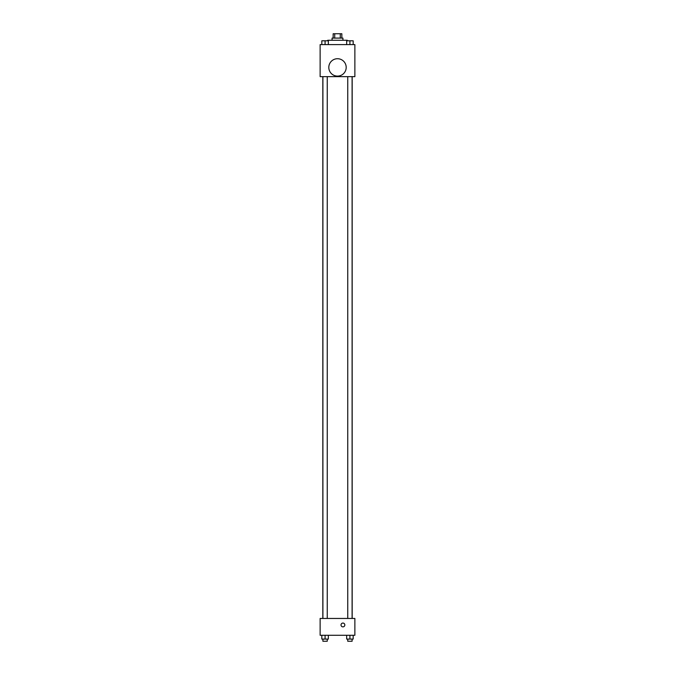 <?xml version="1.0" encoding="UTF-8"?>
<svg xmlns="http://www.w3.org/2000/svg" width="675" height="675" viewBox="0 0 675 675"><rect width="100%" height="100%" fill="white"/><g stroke="black" fill="none" stroke-linecap="round" stroke-linejoin="round"><path stroke-width="1.01" d="M334.716 38.095L334.716 33.75L333.155 33.75L333.155 38.095M334.716 33.75L341.845 33.75L341.845 38.095M340.284 38.095L340.284 33.75M332.075 40.264L332.075 38.095L342.925 38.095L342.925 40.264M347.271 40.804L347.271 40.264L327.729 40.264L327.729 40.804M320.127 44.609L354.873 44.609L354.873 76.638L320.127 76.638L320.127 44.609M337.5 76.098A8.682 8.682 0 0 1 329.974 63.07A8.682 8.682 0 0 1 345.026 63.07A8.682 8.682 0 0 1 337.5 76.098M320.127 618.452L354.873 618.452L354.873 635.276L320.127 635.276L320.127 618.452M342.925 626.864A1.898 1.898 0 0 1 341.28 624.012A1.898 1.898 0 0 1 344.571 624.012A1.898 1.898 0 0 1 342.925 626.864M346.663 635.276L346.663 639.082L353.177 639.082L353.177 635.276L353.177 639.082M349.92 639.082L349.92 635.276M352.097 639.082L352.097 641.25L347.752 641.25L347.752 639.082M321.823 635.276L321.823 639.082L328.337 639.082L328.337 635.276L328.337 639.082M325.08 639.082L325.08 635.276M327.248 639.082L327.248 641.25L322.903 641.25L322.903 639.082M346.663 44.609L346.663 40.804L353.177 40.804L353.177 44.609L353.177 40.804M349.92 44.609L349.92 40.804L347.752 40.787M352.097 40.804L349.92 40.787M321.823 44.609L321.823 40.804L328.337 40.804L328.337 44.609L328.337 40.804M325.08 44.609L325.08 40.804L322.903 40.787M327.248 40.804L325.08 40.787M352.181 618.452L352.181 76.638M322.819 618.452L322.819 76.638M347.752 76.638L347.752 618.452M352.097 76.638L352.097 618.452M327.248 618.452L327.248 76.638M322.903 618.452L322.903 76.638"/></g></svg>
